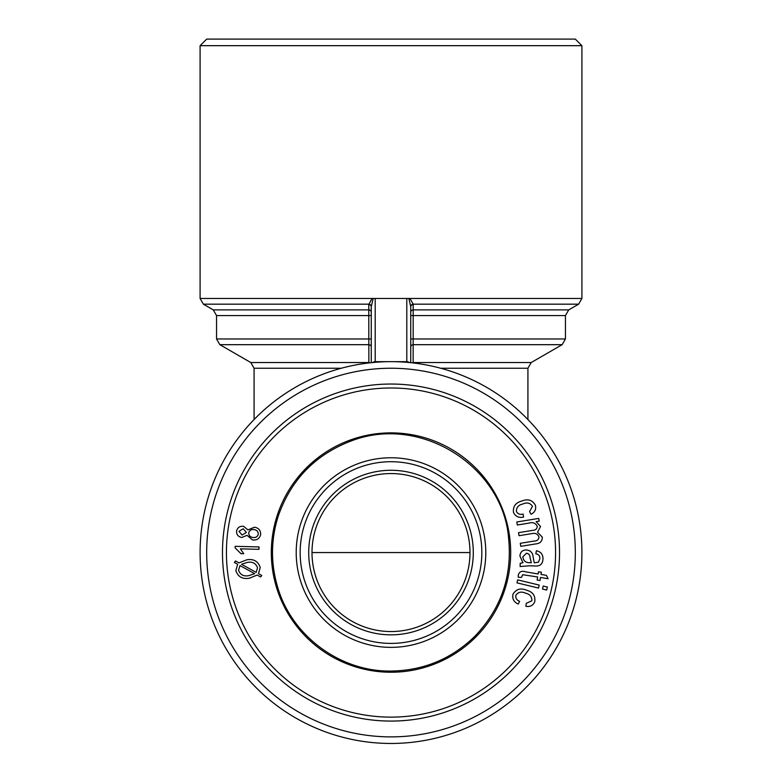 <?xml version="1.0" encoding="UTF-8"?>
<svg xmlns="http://www.w3.org/2000/svg" width="782" height="782" viewBox="0 0 782 782"><rect width="100%" height="100%" fill="white"/><g stroke="black" fill="none" stroke-linecap="round" stroke-linejoin="round"><path stroke-width="1.17" d="M374.93 361.665L375.204 361.655A3.949 3.949 0 0 0 373.151 362.232L373.151 362.232A2.629 2.629 0 0 1 372.046 362.604M368.869 362.946L368.772 304.55L372.046 298.48L375.204 298.48L375.204 361.655L407.07 361.665M373.151 298.48L371.255 306.827L371.255 362.682L371.255 306.827A2.629 2.287 180 0 0 368.772 304.55M532.786 530.352C535.562 530.225 537.048 528.915 537.244 526.403C535.602 523.002 532.747 521.926 528.681 523.168L517.313 525.005L516.824 521.975L538.749 518.427L539.189 521.144L536.11 521.653L540.567 526.521L537.547 532.229L542.288 537.156C542.317 541.252 540.157 543.5 535.817 543.901L520.763 546.335L520.274 543.304L534.086 541.066C537.058 541.036 538.69 539.688 538.964 537.038C537.713 533.901 535.318 532.767 531.78 533.637L519.033 535.699L518.544 532.65L532.786 530.352M535.367 505.211C536.354 509.317 534.908 512.318 531.037 514.233L529.561 511.604L532.483 506.286C530.186 502.904 526.99 502.142 522.894 503.989C518.486 504.928 516.325 507.43 516.403 511.487C517.85 514.057 520.069 514.908 523.07 514.048L523.578 517.068C518.886 518.114 515.524 516.56 513.481 512.406C512.845 506.453 515.631 502.66 521.838 501.027C527.83 498.584 532.337 499.981 535.367 505.211M341.304 368.244L254.082 368.244L250.787 362.535L368.83 362.535A2.629 2.287 180 0 1 369.906 362.828M409.954 298.48L413.189 304.178A2.629 2.287 -9.9 0 0 410.726 306.456L408.849 298.48L581.906 298.48L581.906 45.679L200.094 45.679L206.683 39.1L575.317 39.1L581.906 45.679M581.906 298.48L578.612 304.178L413.189 304.178L413.131 362.946M440.696 368.244L527.918 368.244L531.213 362.535L413.17 362.535A2.629 2.287 0 0 0 412.094 362.828M410.745 362.682L410.745 306.827L410.745 362.682M372.046 298.48L200.094 298.48L203.388 304.178L368.811 304.178A2.629 2.287 -170.1 0 1 371.274 306.456M409.954 362.604A2.629 2.629 0 0 1 408.849 362.232A3.949 3.949 0 0 0 406.796 361.655L406.796 298.48L408.849 298.48M529.424 565.797L520.118 566.52L520.216 563.304L522.962 562.757L519.913 556.002C520.265 552.053 522.425 550.039 526.403 549.961C530.665 550.44 532.913 552.884 533.148 557.283L534.282 562.825L538.446 562.15L539.883 558.661C539.961 555.875 538.602 554.252 535.817 553.773L536.393 550.763C540.948 551.721 543.148 554.536 542.972 559.208C542.571 564.35 539.717 566.588 534.429 565.933L529.424 565.797M235.861 570.537L237.66 564.281L234.356 562.463L235.529 560.977L239.018 562.893L246.848 559.785C253.691 558.7 258.148 561.271 260.22 567.497L258.5 573.656L261.794 575.484L260.611 576.96L257.161 575.053L249.321 578.24C242.42 579.364 237.924 576.793 235.861 570.537M236.594 530.988C237.562 527.449 239.898 525.895 243.613 526.335L247.894 529.893L254.502 527.195C258.705 527.967 260.758 530.44 260.65 534.624C259.497 538.69 256.77 540.45 252.478 539.903L247.063 535.328L241.804 537.478C238.178 536.775 236.447 534.614 236.594 530.988M548.094 578.748L540.499 577.458L539.981 580.508L537.117 580.019L537.635 576.969L522.611 574.702L521.555 577.39L518.231 577.253L518.29 574.936C519.453 571.583 521.907 570.547 525.641 571.847L538.143 573.968L538.524 571.75L541.388 572.238L541.007 574.447L546.383 575.357L548.094 578.748M413.228 304.55A2.629 2.287 0 0 0 410.745 306.827L410.726 306.456M391 384.04A168.521 168.521 0 0 1 536.941 636.822A168.521 168.521 0 0 1 245.059 636.822A168.521 168.521 0 0 1 391 384.04M391 387.989A164.572 164.572 0 0 1 533.519 634.847A164.572 164.572 0 0 1 248.481 634.847A164.572 164.572 0 0 1 391 387.989M531.349 562.737L530.059 557.683C530.03 555.093 528.818 553.617 526.423 553.245L522.835 556.833C523.344 560.88 525.719 562.835 529.971 562.708L531.349 562.737M534.78 601.681C533.099 605.542 530.128 607.076 525.885 606.275L526.306 603.284L531.838 600.801C532.024 596.725 529.932 594.183 525.553 593.186C521.467 591.29 518.231 591.984 515.866 595.278C515.465 598.201 516.716 600.214 519.639 601.338L518.231 604.046C513.842 602.072 512.093 598.807 512.972 594.252C516.042 589.12 520.548 587.761 526.501 590.195C532.757 591.847 535.514 595.679 534.78 601.681M243.222 528.749L238.979 531.34L242.097 535.025L246.369 532.444L243.222 528.749M254.15 529.619C251.374 529.209 249.566 530.294 248.725 532.865C248.764 535.504 250.142 537.038 252.85 537.478C255.606 537.889 257.415 536.814 258.275 534.262C258.255 531.594 256.877 530.049 254.15 529.619M406.796 298.48L375.204 298.48M238.53 570.186C240.24 574.848 243.71 576.657 248.94 575.62L254.697 573.685L240.035 565.591L238.53 570.186M243.759 553.715L240.944 553.646L235.118 547.869L235.167 546.315L259.028 546.931L258.959 549.335L240.367 548.847L243.759 553.715M581.906 552.561A190.906 190.906 0 0 1 295.547 717.886A190.906 190.906 0 0 1 295.547 387.237A190.906 190.906 0 0 1 581.906 552.561M543.207 586.05L547.4 587.067L546.677 590.048L542.483 589.032L543.207 586.05M516.97 582.854L517.694 579.873L539.209 585.083L538.495 588.064L516.97 582.854M247.259 562.424L241.55 564.291L256.164 572.375L257.552 567.83C255.851 563.255 252.42 561.447 247.259 562.424M410.745 338.977L565.445 338.977L565.445 315.576L568.739 309.877L413.219 309.877A2.629 2.287 0 0 0 410.745 312.155M371.255 315.576L216.555 315.576L213.261 309.877L368.781 309.877A2.629 2.287 180 0 1 371.255 312.155M481.839 552.561A90.839 90.839 0 0 1 345.576 631.23A90.839 90.839 0 0 1 345.576 473.892A90.839 90.839 0 0 1 481.839 552.561M531.213 362.535L562.15 344.676L413.209 344.676A2.629 2.287 0 0 0 410.745 346.954M250.787 362.535L219.85 344.676L368.791 344.676A2.629 2.287 180 0 1 371.255 346.954M575.317 552.561A184.317 184.317 0 0 1 298.841 712.187A184.317 184.317 0 0 1 298.841 392.935A184.317 184.317 0 0 1 575.317 552.561M473.286 552.561A82.286 82.286 0 0 1 349.857 623.821A82.286 82.286 0 0 1 349.857 481.301A82.286 82.286 0 0 1 473.286 552.561M469.992 552.561A78.992 78.992 0 0 1 351.499 620.967A78.992 78.992 0 0 1 351.499 484.146A78.992 78.992 0 0 1 469.992 552.561L312.008 552.561M391 672.237A119.675 119.675 0 0 0 494.644 492.719A119.675 119.675 0 0 0 287.356 492.719A119.675 119.675 0 0 0 391 672.237M565.445 315.576L410.745 315.576M485.788 552.561A94.788 94.788 0 0 1 343.601 634.652A94.788 94.788 0 0 1 343.601 470.471A94.788 94.788 0 0 1 485.788 552.561M219.85 344.676L216.555 338.977L371.255 338.977M391 671.054C423.521 670.575 451.449 659.001 474.782 636.343C501.242 608.67 512.503 575.796 508.554 537.713C502.728 467.03 421.087 413.727 350.864 441.077C315.136 454.85 290.953 479.806 278.304 515.944C270.973 539.062 270.601 562.287 277.209 585.62C290.767 635.17 339.632 671.865 391 671.054M254.082 368.244L254.082 419.533M527.918 368.244L527.918 419.533M568.739 309.877L578.612 304.178M213.261 309.877L203.388 304.178M565.445 338.977L562.15 344.676M216.555 338.977L216.555 315.576M200.094 298.48L200.094 45.679"/></g></svg>
